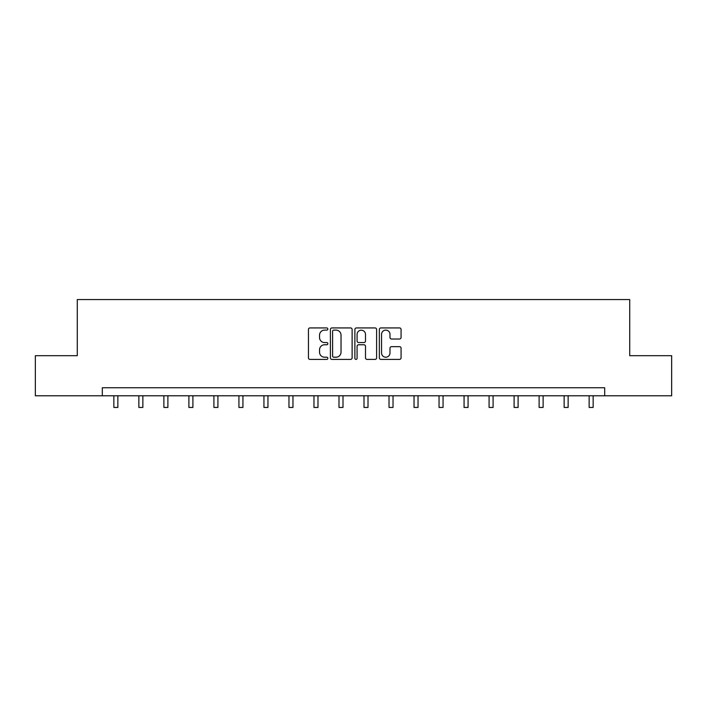 <?xml version="1.0" encoding="UTF-8"?>
<svg xmlns="http://www.w3.org/2000/svg" width="707" height="707" viewBox="0 0 707 707"><rect width="100%" height="100%" fill="white"/><g stroke="black" fill="none" stroke-linecap="round" stroke-linejoin="round"><path stroke-width="1.06" d="M327.845 329.02A1.105 1.105 0 0 0 326.74 327.924L310.02 327.924A1.573 1.573 0 0 0 308.446 329.497L308.446 357.83A1.573 1.573 0 0 0 310.02 359.403L326.74 359.403A1.105 1.105 0 0 0 327.845 358.299A1.105 1.105 0 0 0 326.74 357.203L324.575 357.203A5.037 5.037 0 0 1 319.537 352.166L319.537 349.797A5.037 5.037 0 0 1 324.575 344.76L326.74 344.76A1.105 1.105 0 0 0 327.845 343.664A1.105 1.105 0 0 0 326.74 342.559L324.575 342.559A5.037 5.037 0 0 1 319.537 337.522L319.537 335.162A5.037 5.037 0 0 1 324.575 330.125L326.74 330.125A1.105 1.105 0 0 0 327.845 329.02M399.499 339.015A1.573 1.573 0 0 0 401.072 337.442L401.072 329.497A1.573 1.573 0 0 0 399.499 327.924L380.932 327.924A1.573 1.573 0 0 0 379.35 329.497L379.35 357.83A1.573 1.573 0 0 0 380.932 359.403L399.499 359.403A1.573 1.573 0 0 0 401.072 357.83L401.072 348.224A1.573 1.573 0 0 0 399.499 346.651L391.554 346.651A1.573 1.573 0 0 0 389.981 348.224L389.981 352.987A4.207 4.207 0 0 1 385.766 357.203A4.207 4.207 0 0 1 381.559 352.987L381.559 334.34A4.207 4.207 0 0 1 385.766 330.125A4.207 4.207 0 0 1 389.981 334.34L389.981 337.442A1.573 1.573 0 0 0 391.554 339.015L399.499 339.015M102.303 395.779L35.35 395.779L35.35 355.692L77.284 355.692L77.284 299.565L629.716 299.565L629.716 355.692L671.65 355.692L671.65 395.779L604.697 395.779L604.697 387.763L102.303 387.763L102.303 395.779L604.697 395.779M352.121 329.497A1.573 1.573 0 0 0 350.548 327.924L331.972 327.924A1.573 1.573 0 0 0 330.399 329.497L330.399 357.83A1.573 1.573 0 0 0 331.972 359.403L350.548 359.403A1.573 1.573 0 0 0 352.121 357.83L352.121 329.497M356.452 327.924L375.028 327.924A1.573 1.573 0 0 1 376.601 329.497L376.601 357.83A1.573 1.573 0 0 1 375.028 359.403L367.074 359.403A1.573 1.573 0 0 1 365.501 357.83L365.501 346.342A1.573 1.573 0 0 0 363.928 344.76L358.652 344.76A1.573 1.573 0 0 0 357.079 346.342L357.079 358.299A1.105 1.105 0 0 1 355.983 359.403A1.105 1.105 0 0 1 354.879 358.299L354.879 329.497A1.573 1.573 0 0 1 356.452 327.924M333.704 330.125A1.105 1.105 0 0 0 332.608 331.23L332.608 356.098A1.105 1.105 0 0 0 333.704 357.203L335.993 357.203A5.037 5.037 0 0 0 341.03 352.166L341.03 335.162A5.037 5.037 0 0 0 335.993 330.125L333.704 330.125M365.501 334.411A4.207 4.207 0 0 0 361.295 330.204A4.207 4.207 0 0 0 357.079 334.411L357.079 340.986A1.573 1.573 0 0 0 358.652 342.559L363.928 342.559A1.573 1.573 0 0 0 365.501 340.986L365.501 334.411M113.845 395.779L113.845 407.435L117.857 407.435L117.857 395.779M138.864 395.779L138.864 407.435L142.867 407.435L142.867 395.779M163.874 395.779L163.874 407.435L167.886 407.435L167.886 395.779M188.893 395.779L188.893 407.435L192.905 407.435L192.905 395.779M213.912 395.779L213.912 407.435L217.915 407.435L217.915 395.779M238.922 395.779L238.922 407.435L242.934 407.435L242.934 395.779M263.941 395.779L263.941 407.435L267.953 407.435L267.953 395.779M288.96 395.779L288.96 407.435L292.963 407.435L292.963 395.779M313.97 395.779L313.97 407.435L317.982 407.435L317.982 395.779M338.989 395.779L338.989 407.435L342.992 407.435L342.992 395.779M364.008 395.779L364.008 407.435L368.011 407.435L368.011 395.779M389.018 395.779L389.018 407.435L393.03 407.435L393.03 395.779M414.037 395.779L414.037 407.435L418.04 407.435L418.04 395.779M439.047 395.779L439.047 407.435L443.059 407.435L443.059 395.779M464.066 395.779L464.066 407.435L468.078 407.435L468.078 395.779M489.085 395.779L489.085 407.435L493.088 407.435L493.088 395.779M514.095 395.779L514.095 407.435L518.107 407.435L518.107 395.779M539.114 395.779L539.114 407.435L543.126 407.435L543.126 395.779M564.133 395.779L564.133 407.435L568.136 407.435L568.136 395.779M589.143 395.779L589.143 407.435L593.155 407.435L593.155 395.779"/></g></svg>
